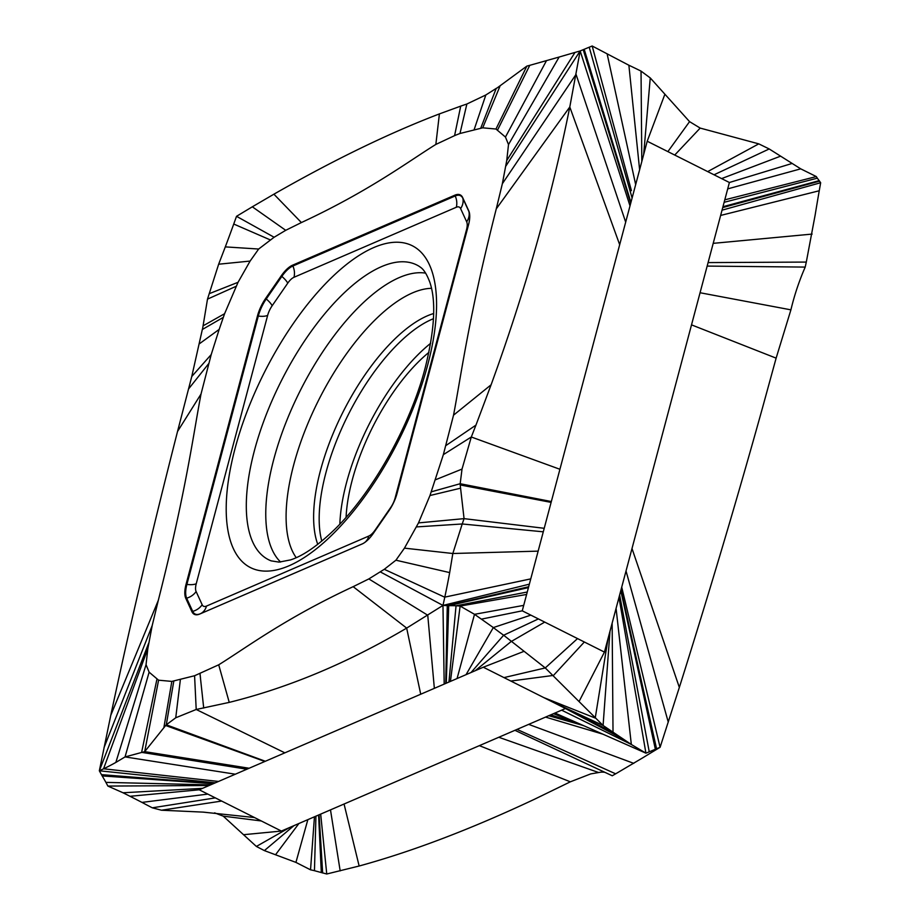 <?xml version="1.0" encoding="UTF-8"?>
<svg xmlns="http://www.w3.org/2000/svg" width="920" height="920" viewBox="0 0 920 920"><rect width="100%" height="100%" fill="white"/><g stroke="black" fill="none" stroke-linecap="round" stroke-linejoin="round"><path stroke-width="1.38" d="M285.717 230.31L301.392 222.559C369.38 190.958 408.825 161.126 435.85 144.428L454.584 135.642A322.839 134.952 116.7 0 1 459.988 133.492L482.724 127.822L495.972 129.03L505.448 137.057L508.507 144.555L506.736 160.528L502.354 183.724L496.271 208.851C468.211 319.435 461.322 374.474 453.537 415.173L443.348 454.652L429.973 495.523L418.496 522.905L404.455 548.147L395.91 560.199L384.284 569.308L368.839 578.922L353.165 586.672C285.177 618.274 245.743 648.106 218.707 664.803L194.58 675.74L171.833 681.409L158.585 680.19L149.12 672.175L146.05 664.665L147.821 648.692L152.214 625.508L158.297 600.38C186.346 489.796 193.246 434.746 201.02 394.047L211.209 354.579L219.178 329.406L224.595 313.709L238.05 282.302L250.113 261.073L258.658 249.032L274.114 237.256L285.717 230.31L252.321 206.804L236.52 216.315A966.184 329.532 -79.3 0 1 233.737 224.031L233.714 224.123A797.111 271.952 -79.3 0 1 225.308 246.882L218.649 264.212L207.494 299.126L202.641 328.452A149.005 68.885 133.2 0 1 202.331 329.486L191.762 376.498L177.525 431.503C152.421 529.816 130.18 624.415 110.779 715.3L99.337 770.787L103.58 768.798A797.111 412.942 -116.9 0 0 115.84 762.438L125.051 756.918L144.693 751.64L165.646 725.5A148.81 25.875 120.4 0 1 166.278 724.799L175.743 717.784L196.202 709.481L229.241 702.385C288.638 687.654 347.783 662.894 406.663 628.095L442.968 605.429A966.184 877.703 -25.2 0 0 444.785 597.218L444.797 597.126A797.111 724.144 -25.2 0 0 449.673 572.596L452.824 553.506L462.219 523.974A897.149 814.994 -25.2 0 0 464.059 518.639L460.207 484.943A149.362 51.393 101 0 1 460.172 483.724L462.024 469.085L471.304 437A1627.054 1077.607 -50.2 0 0 475.95 425.12L491.107 384.79C525.216 291.007 551.448 198.409 569.79 106.984L580.152 50.956L574.931 52.451A797.111 39.249 -19.8 0 0 559.141 57.04L529.77 65.331A897.149 44.24 -19.8 0 0 526.861 66.114L497.202 87.883A149.063 94.449 111.8 0 1 496.213 88.412L485.841 94.967L466.865 104.017A1624.03 412.884 -47.7 0 0 460.724 106.122M274.114 237.256L236.52 216.315M460.609 208.598L466.681 221.823A15.18 13.075 155.4 0 0 468.912 211.554L462.852 198.329A15.18 13.075 -24.6 0 1 460.609 208.598A13.961 5.83 116.7 0 0 456.297 207.264A15.18 12.351 66.7 0 0 455.216 195.971A24.69 10.327 116.7 0 1 462.852 198.329L462.679 197.593A25.311 10.58 -63.3 0 0 454.859 195.178L292.525 265.213A25.311 10.58 -63.3 0 0 281.209 275.885L281.842 276.414A24.69 10.327 116.7 0 1 292.882 266.006A15.18 12.351 -113.3 0 1 293.963 277.299A13.961 5.83 116.7 0 0 287.73 283.188A15.18 4.381 34.6 0 0 281.842 276.414L266.26 298.977A15.18 4.381 -145.4 0 1 272.147 305.75L287.73 283.188M466.681 221.823A13.961 5.83 116.7 0 1 466.543 229.597L395.14 497.938A13.961 5.83 116.7 0 1 390.632 507.598L375.049 530.161A13.961 5.83 116.7 0 1 368.816 536.049L206.482 606.084A13.961 5.83 116.7 0 1 202.17 604.75L196.109 591.525A13.961 5.83 116.7 0 1 196.236 583.751L267.639 315.41A15.18 6.152 14.9 0 1 258.29 316.077A24.69 10.327 116.7 0 1 266.26 298.977L265.627 298.448L281.209 275.885M265.627 298.448A25.311 10.58 -63.3 0 0 257.462 315.962L186.058 584.303A25.311 10.58 -63.3 0 0 185.817 598.414L186.656 598.172A24.69 10.327 116.7 0 1 186.886 584.418A15.18 6.152 -165.1 0 0 196.236 583.751M196.109 591.525A15.18 13.075 -24.6 0 1 186.656 598.172L192.717 611.397L191.877 611.627L185.817 598.414M191.877 611.627A25.311 10.58 -63.3 0 0 199.709 614.054L362.043 544.019A25.311 10.58 -63.3 0 0 362.261 543.915A25.311 10.58 -63.3 0 0 373.347 533.335L388.93 510.784A25.311 10.58 -63.3 0 0 397.095 493.258L468.498 224.917A25.311 10.58 -63.3 0 0 469.407 212.865A25.311 10.58 -63.3 0 0 468.74 210.818L468.912 211.554A24.69 10.327 116.7 0 1 469.476 213.21M462.679 197.593L468.74 210.818M454.584 135.642L460.713 106.122L439.403 113.907C389.01 133.159 333.845 159.919 273.907 194.189L252.321 206.804M435.85 144.428L439.403 113.907M474.202 129.455L485.841 94.967M480.746 128.167L496.213 88.412M505.448 137.057L546.411 60.8M495.972 129.03L526.861 66.114M508.507 144.555L559.141 57.04M505.873 166.071L580.152 50.956L630.005 205.884L522.261 610.822L604.44 652.096L729.399 182.505L647.208 141.231L630.005 205.884M502.354 183.724L576.047 74.393L625.681 222.145M580.152 50.956L584.188 49.289A100.648 4.968 160.2 0 1 589.214 47.207L592.181 46L628.877 65.239A340.02 153.329 17.6 0 1 641.033 71.104L650.256 77.935L689.563 121.635L700.178 128.087L758.77 143.865L769.2 148.959L800.722 168.843L816.316 176.571A94.955 26.553 92.5 0 0 817.328 178.181L820.663 182.723L722.027 210.174M820.663 182.723L819.248 190.762A797.111 223.019 92.5 0 0 815.143 215.05L806.299 262.073A897.149 250.907 92.5 0 0 805.207 267.087A151.927 90.988 -70.9 0 0 792.189 304.704A149.488 94.472 -70.6 0 0 790.912 309.844L776.123 358.144L762.542 407.675C737.587 497.513 709.849 590.766 679.339 687.424L660.1 747.293L655.73 749.926A797.111 58.96 155.1 0 0 643.068 757.62L615.653 773.823A897.149 66.309 155.1 0 0 612.26 775.767L514.924 730.307L565.49 708.492M604.9 772.328A151.927 47.081 -76.2 0 0 600.415 772.236L590.709 773.904L570.354 781.816L534.577 799.204C471.155 829.069 412.678 851.333 359.145 866.019L326.749 874L320.678 814.108L514.924 730.307M258.658 249.032L225.308 246.882M250.113 261.073L218.649 264.212M236.072 286.327L207.494 299.126M223.307 317.377L202.331 329.486M219.178 329.406L199.548 343.666M208.69 363.641L188.485 389.056M201.02 394.047L177.525 431.503M152.214 625.508L104.029 747.649M148.683 643.149L99.337 770.787L215.337 782.828L199.214 789.785L281.405 831.059L320.678 814.108M146.05 664.665L115.84 762.438M149.12 672.175L125.051 756.918L235.324 774.203L215.337 782.828M141.588 752.353L246.951 769.223M158.585 680.19L144.693 751.64L249.136 768.246L235.324 774.203M173.811 681.064L166.278 724.799L265.328 761.265L249.136 768.246M180.355 679.765L175.743 717.784M199.973 673.578L203.711 708.055M218.707 664.803L229.241 702.385M368.839 578.922L427.754 615.238L434.355 688.344L483.299 667.219L564.558 708.02M380.454 571.976L442.968 605.429L448.707 605.67L528.436 587.615M395.91 560.199L449.673 572.596M404.455 548.147L452.824 553.506L538.142 551.137M418.496 522.905L464.059 518.639L544.214 528.298M431.261 491.843L460.172 483.724L551.333 501.538M435.39 479.815L462.024 469.085M445.866 445.591L475.95 425.12M453.537 415.173L491.107 384.79M758.77 143.865L707.687 171.603M769.2 148.959L714.035 174.788M780.356 156.25L721.613 178.595M791.936 163.507L729.399 182.505M800.722 168.843L727.697 188.887M816.316 176.571L724.776 199.847M812.13 234.082L713.207 243.351M806.299 262.073L708.078 262.591M805.207 267.087L707.158 266.087M790.912 309.844L700.062 292.744M446.28 683.192L448.707 605.67A100.648 91.436 154.8 0 1 456.044 605.774L460.126 606.061L474.513 614.318L493.327 627.567A340.02 263.591 68.8 0 0 503.642 635.226L545.261 667.931L603.083 725.477L631.338 744.487L645.932 753.169A94.955 7.015 155.1 0 0 649.244 751.812L660.1 747.293L621.724 587.178M583.096 725.454L548.745 715.714M633.788 763.358L528.678 724.373M615.653 773.823L517.04 729.399M598.667 772.547L498.801 737.265M214.601 812.855L223.226 816.144L256.381 846.446L264.373 850.597L295.929 862.396L310.534 869.825A94.955 80.431 164.4 0 1 314.456 870.699L326.749 874M264.373 850.597L293.94 825.643M275.666 854.576L298.908 823.503M434.355 688.344L265.328 761.265M608.12 638.261L595.228 718.048L543.778 697.59M609.96 631.373L603.083 725.477L550.137 700.787M557.704 704.582L613.019 732.297L612.145 623.162M561.625 710.159L631.338 744.487L616.078 608.373M554.99 713.023L645.932 753.169L618.987 597.459M623.415 739.266L576.127 714.15M579.059 701.534L604.44 652.096M510.818 681.042L553.495 675.406L584.338 641.999M503.987 677.603L545.261 667.931L577.53 638.583M523.779 651.429L483.299 667.219M475.226 670.703L511.025 641.631L544.709 622.104M538.384 618.918L503.642 635.226L471.04 672.508M466.049 674.659L493.327 627.567L530.84 615.135M523.71 605.371L474.513 614.318L457.067 678.534M481.47 619.125L522.261 610.822M450.432 681.398L460.126 606.061L526.608 594.458M444.187 684.1L442.968 605.429L529.345 584.177M416.507 526.918L462.219 523.974L543.283 531.817M99.337 770.787L102.177 775.916L213.256 783.725M102.177 775.916A100.648 52.141 63.2 0 1 105.903 782.38A94.518 48.955 63.2 0 1 107.87 786.071L209.116 785.507M107.87 786.071L122.992 792.764L202.515 788.359M122.992 792.764L130.042 796.294L199.214 789.785M130.042 796.294L141.99 802.401L207.793 794.098M141.99 802.401A340.02 135.976 -169.2 0 0 152.294 807.817L215.337 797.881M152.294 807.817L161.494 810.221L221.662 801.056M161.494 810.221L203.113 812.119L254.483 817.535M223.226 816.144L261.291 820.962M243.535 834.704L281.405 831.059M256.381 846.446L289.765 827.448M310.534 869.825L314.456 816.799M295.929 862.396L307.855 819.639M700.178 128.087L674.728 155.054M689.563 121.635L667.885 151.616M664.895 94.208L647.208 141.231M650.256 77.935L643.655 154.583M641.033 71.104L641.815 161.506M628.877 65.239L639.619 169.74M607.257 54.475L635.662 184.598M592.181 46L631.431 190.681M428.881 352.394A126.362 52.831 -63.3 0 0 352.199 480.182A126.362 52.831 -63.3 0 0 346.081 517.293M339.848 524.112A136.976 57.258 116.7 0 1 346.529 482.632A136.976 57.258 116.7 0 1 430.629 343.321M459.988 133.492L466.865 104.017M301.392 222.559L273.907 194.189M482.724 127.822L499.905 86.376M497.674 129.812L529.77 65.331M506.736 160.528L574.988 52.44M583.211 49.703L630.694 203.297M270.284 239.913L233.737 224.031M238.05 282.302L209.185 293.698M224.595 313.709L203.458 325.622M211.209 354.579L191.762 376.498M158.297 600.38L110.779 715.3M147.821 648.692L103.534 768.821M156.883 679.408L141.623 752.341M171.833 681.409L163.898 727.49M194.58 675.74L196.202 709.481L284.843 752.836M353.165 586.672L406.663 628.095L420.716 694.22M384.284 569.308L444.774 597.218M429.973 495.523L460.345 488.244M443.348 454.652L471.304 437L559.923 469.28M496.271 208.851L569.79 106.984L619.678 244.685M817.328 178.181L724.12 202.308M819.214 180.642L722.947 206.724M819.582 181.125L722.717 207.586M819.248 190.762L720.624 215.441M776.123 358.144L691.518 324.863M679.339 687.424L632.005 548.527M668.265 722.108L626.025 570.986M656.558 748.754L621.034 589.755M582.751 725.328L550.309 715.035M655.73 749.926L654.58 749.581M602.933 734.183L545.56 717.094M570.354 781.816L479.366 745.648M359.145 866.019L344.057 804.022M340.181 870.895L330.487 809.887M322.655 872.999L319.113 814.786M649.244 751.812L619.631 594.998M655.362 749.259L620.804 590.617M583.958 725.811L550.838 714.817M583.372 725.569L553.506 713.667M527.264 592.008L456.044 605.774L448.937 682.042M528.666 586.753L447.269 605.647L445.751 683.422M444.797 597.126L530.759 578.875M460.207 484.943L551.115 502.389M165.646 725.5L264.81 761.484M103.58 768.798L218.546 781.448M101.453 774.64L213.773 783.495M105.903 782.38L210.599 784.875M321.31 872.62L318.596 815.005M314.456 870.699L315.94 816.155M589.214 47.207L632.097 198.03M584.188 49.289L630.924 202.434M433.481 318.699A137.413 57.442 -63.3 0 0 325.967 472.523A137.413 57.442 -63.3 0 0 321.793 541.098M433.665 313.524A138.713 57.994 -63.3 0 0 320.654 469.775A138.713 57.994 -63.3 0 0 320.482 470.419A138.713 57.994 -63.3 0 0 317.756 544.341M296.228 557.658A154.261 64.492 116.7 0 1 293.549 465.428A154.261 64.492 116.7 0 1 293.733 464.749A154.261 64.492 116.7 0 1 431.491 288.316M280.6 562.039A162.978 68.137 116.7 0 1 273.642 459.827A162.978 68.137 116.7 0 1 273.838 459.103A162.978 68.137 116.7 0 1 425.672 273.148M254.219 451.352A164.956 68.954 -63.3 0 0 271.158 560.866L279.059 562.108L290.49 559.912C302.473 556.105 316.618 546.503 332.925 531.104C371.358 494.649 410.136 426.328 425.304 367.436C434.677 329.532 436.218 301.219 429.916 282.486C424.822 268.778 420.647 267.57 419.094 266.282A164.956 68.954 -63.3 0 0 254.472 450.363A164.956 68.954 -63.3 0 0 254.219 451.352M427.926 364.078A180.078 75.279 116.7 0 1 427.65 365.148A180.078 75.279 -63.3 0 1 289.374 565.639A180.078 75.279 -63.3 0 1 234.853 449.27A180.078 75.279 116.7 0 1 235.14 448.201A180.078 75.279 -63.3 0 1 373.405 247.71A180.078 75.279 -63.3 0 1 427.926 364.078M267.639 315.41A13.961 5.83 116.7 0 1 272.147 305.75M456.297 207.264L293.963 277.299M292.525 265.213L292.882 266.006L455.216 195.971L454.859 195.178M186.058 584.303L186.886 584.418L258.29 316.077L257.462 315.962M206.482 606.084A15.18 12.351 -113.3 0 1 200.341 613.755A24.69 10.327 116.7 0 1 192.717 611.397A15.18 13.075 155.4 0 0 202.17 604.75M364.607 542.582A15.18 12.351 66.7 0 0 368.816 536.049M362.572 543.778L199.709 614.054M467.371 229.172A15.18 6.152 14.9 0 1 466.543 229.597M200.019 673.555L200.48 677.798M582.475 725.236L583.498 725.569M565.397 708.492L616.308 735.494M565.202 708.342L591.215 722.131L564.822 708.17"/></g></svg>
